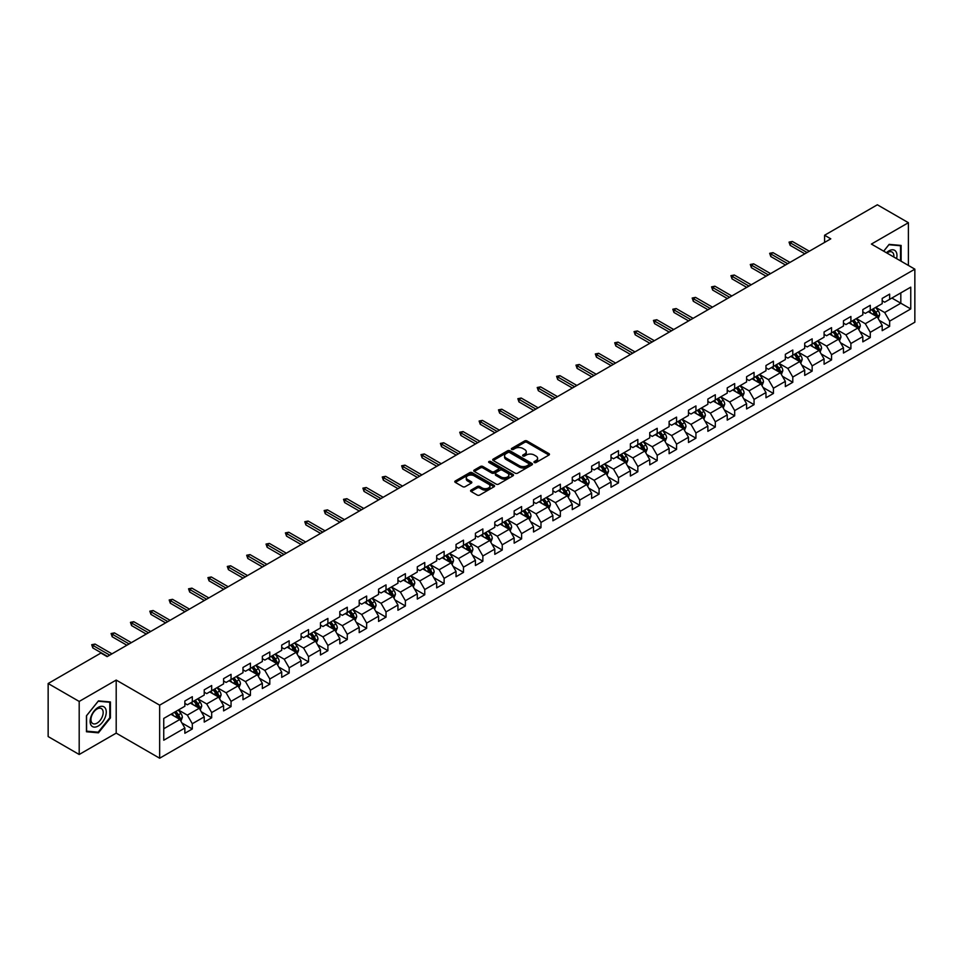 <?xml version="1.0" encoding="UTF-8"?>
<svg xmlns="http://www.w3.org/2000/svg" width="963" height="963" viewBox="0 0 963 963"><rect width="100%" height="100%" fill="white"/><g stroke="black" fill="none" stroke-linecap="round" stroke-linejoin="round"><path stroke-width="1.44" d="M534.309 462.529A1.204 0.698 0 0 0 536.018 462.529L548.958 455.042A1.721 0.999 0 0 0 549.464 454.343A1.721 0.999 0 0 0 548.958 453.633L527.026 440.97A1.721 0.999 0 0 0 524.582 440.97L511.642 448.445A1.204 0.698 0 0 0 513.339 449.432L515.024 448.469A5.513 3.19 0 0 1 522.825 448.469L524.642 449.528A5.513 3.19 0 0 1 526.267 451.779A5.513 3.19 0 0 1 524.642 454.03L522.969 454.993A1.204 0.698 0 0 0 524.679 455.981L526.352 455.005A5.513 3.19 0 0 1 534.152 455.005L535.982 456.065A5.513 3.19 0 0 1 537.595 458.316A5.513 3.19 0 0 1 535.982 460.567L534.309 461.542A1.204 0.698 0 0 0 534.309 462.529L534.309 461.542M471.076 490.095A1.721 0.999 0 0 0 470.582 490.793A1.721 0.999 0 0 0 471.076 491.491L477.239 495.054A1.721 0.999 0 0 0 479.67 495.054L494.055 486.748A1.721 0.999 0 0 0 494.561 486.038A1.721 0.999 0 0 0 494.055 485.34L472.123 472.677A1.721 0.999 0 0 0 469.679 472.677L455.294 480.982A1.721 0.999 0 0 0 454.789 481.681A1.721 0.999 0 0 0 455.294 482.379L462.734 486.676A1.721 0.999 0 0 0 465.165 486.676L471.328 483.125A1.721 0.999 0 0 0 471.834 482.415A1.721 0.999 0 0 0 471.328 481.717L467.633 479.586A4.61 2.66 0 0 1 466.285 477.708A4.61 2.66 0 0 1 469.137 475.241A4.61 2.66 0 0 1 474.157 475.818L488.602 484.16A4.61 2.66 0 0 1 489.95 486.038A4.61 2.66 0 0 1 487.109 488.506A4.61 2.66 0 0 1 482.078 487.928L479.67 486.532A1.721 0.999 0 0 0 477.239 486.532L471.076 490.095L471.076 491.491L477.239 487.964L477.239 486.532M116.198 680.071L79.195 701.437L48.15 683.513L48.15 736.563L79.195 754.486L116.198 733.132L159.653 758.218L159.653 705.169L116.198 680.071L116.198 733.132M908.398 265.427L908.398 222.706L871.395 244.072L914.85 269.159L159.653 705.169M908.398 222.706L877.353 204.782L824.581 235.249L824.581 242.423M48.15 683.513L100.922 653.046L107.134 656.634L830.792 238.836L824.581 235.249M515.145 473.17A1.721 0.999 0 0 0 517.576 473.17L531.961 464.864A1.721 0.999 0 0 0 532.467 464.154A1.721 0.999 0 0 0 531.961 463.456L510.017 450.792A1.721 0.999 0 0 0 507.585 450.792L493.2 459.098A1.721 0.999 0 0 0 492.695 459.796A1.721 0.999 0 0 0 493.2 460.495L515.145 473.17M489.481 462.782A1.204 0.698 0 0 1 490.709 462.95L490.709 461.518L513.014 474.398A1.721 0.999 0 0 1 513.508 475.096A1.721 0.999 0 0 1 513.014 475.806L498.629 484.112A1.721 0.999 0 0 1 496.186 484.112L474.253 471.437L480.405 467.91L480.405 466.477L474.253 470.04A1.721 0.999 0 0 0 473.748 470.738A1.721 0.999 0 0 0 474.253 471.437L474.253 470.04M480.405 467.91A1.721 0.999 0 0 1 482.848 467.91L482.848 466.477A1.721 0.999 0 0 0 480.405 466.477M482.848 466.477L491.744 471.617A1.721 0.999 0 0 0 494.175 471.617L498.256 469.258A1.721 0.999 0 0 0 498.762 468.56A1.721 0.999 0 0 0 498.256 467.849L488.999 462.505A1.204 0.698 0 0 1 490.709 461.518M159.653 758.218L914.85 322.208L914.85 269.159M181.947 722.984L192.311 728.967L192.311 723.731L204.228 716.857L204.228 722.081L211.679 717.784L211.679 712.548L223.597 705.674L223.597 710.899L231.048 706.601L231.048 701.365L242.977 694.492L242.977 699.716L250.416 695.418L250.416 690.182L262.345 683.309L262.345 688.533L269.796 684.236L269.796 678.999L281.714 672.114L281.714 677.35L289.165 673.053L289.165 667.816L301.082 660.931L301.082 666.167L308.533 661.87L308.533 656.634L320.45 649.748L320.45 654.984L327.901 650.687L327.901 645.451L339.819 638.565L339.819 643.802L347.27 639.504L347.27 634.268L359.199 627.382L359.199 632.619L366.638 628.321L366.638 623.085L378.567 616.2L378.567 621.436L386.019 617.139L386.019 611.902L397.936 605.017L397.936 610.253L405.387 605.956L405.387 600.719L417.304 593.834L417.304 599.07L424.755 594.773L424.755 589.537L436.672 582.651L436.672 587.887L444.124 583.59L444.124 578.354L456.041 571.468L456.041 576.705L463.492 572.395L463.492 567.171L475.421 560.285L475.421 565.522L482.86 561.212L482.86 555.988L494.789 549.103L494.789 554.339L502.241 550.029L502.241 544.805L514.158 537.92L514.158 543.156L521.609 538.847L521.609 533.622L533.526 526.737L533.526 531.973L540.977 527.664L540.977 522.44L552.894 515.554L552.894 520.79L560.346 516.481L560.346 511.257L572.263 504.371L572.263 509.608L579.714 505.298L579.714 500.062L591.643 493.188L591.643 498.413L599.082 494.115L599.082 488.879L611.011 482.006L611.011 487.23L618.463 482.932L618.463 477.696L630.38 470.823L630.38 476.047L637.831 471.75L637.831 466.513L649.748 459.64L649.748 464.864L657.199 460.567L657.199 455.33L669.116 448.457L669.116 453.681L676.568 449.384L676.568 444.148L688.485 437.274L688.485 442.499L695.936 438.201L695.936 432.965L707.865 426.079L707.865 431.316L715.304 427.018L715.304 421.782L727.234 414.897L727.234 420.133L734.685 415.835L734.685 410.599L746.602 403.714L746.602 408.95L754.053 404.653L754.053 399.416L765.97 392.531L765.97 397.767L773.421 393.47L773.421 388.233L785.339 381.348L785.339 386.584L792.79 382.287L792.79 377.051L804.707 370.165L804.707 375.401L812.158 371.104L812.158 365.868L824.087 358.982L824.087 364.219L831.538 359.921L831.538 354.685L843.456 347.799L843.456 353.036L850.907 348.738L850.907 343.502L862.824 336.617L862.824 341.853L870.275 337.556L870.275 332.319L882.192 325.434L882.192 330.67L889.643 326.361L889.643 321.136L910.757 308.942L910.757 287.155L900.814 292.884L900.814 303.213L910.757 308.942M192.311 728.967L184.86 733.264L184.86 728.04L163.746 740.222L163.746 718.434L184.86 706.24L184.86 701.004L192.311 696.706L192.311 701.943L204.228 695.057L204.228 689.821L211.679 685.524L211.679 690.76L223.597 683.874L223.597 678.638L231.048 674.341L231.048 679.577L242.977 672.692L242.977 667.455L250.416 663.158L250.416 668.394L262.345 661.509L262.345 656.272L269.796 651.975L269.796 657.211L281.714 650.326L281.714 645.09L289.165 640.792L289.165 646.029L301.082 639.143L301.082 633.907L308.533 629.609L308.533 634.846L320.45 627.96L320.45 622.724L327.901 618.427L327.901 623.663L339.819 616.777L339.819 611.541L347.27 607.244L347.27 612.48L359.199 605.595L359.199 600.358L366.638 596.061L366.638 601.285L378.567 594.412L378.567 589.175L386.019 584.878L386.019 590.102L397.936 583.229L397.936 577.993L405.387 573.695L405.387 578.919L417.304 572.046L417.304 566.81L424.755 562.512L424.755 567.737L436.672 560.863L436.672 555.627L444.124 551.33L444.124 556.554L456.041 549.68L456.041 544.444L463.492 540.147L463.492 545.371L475.421 538.498L475.421 533.261L482.86 528.952L482.86 534.188L494.789 527.303L494.789 522.078L502.241 517.769L502.241 523.005L514.158 516.12L514.158 510.896L521.609 506.586L521.609 511.822L533.526 504.937L533.526 499.713L540.977 495.403L540.977 500.64L552.894 493.754L552.894 488.53L560.346 484.22L560.346 489.457L572.263 482.571L572.263 477.347L579.714 473.038L579.714 478.274L591.643 471.389L591.643 466.164L599.082 461.855L599.082 467.091L611.011 460.206L611.011 454.969L618.463 450.672L618.463 455.908L630.38 449.023L630.38 443.787L637.831 439.489L637.831 444.725L649.748 437.84L649.748 432.604L657.199 428.306L657.199 433.543L669.116 426.657L669.116 421.421L676.568 417.123L676.568 422.36L688.485 415.474L688.485 410.238L695.936 405.941L695.936 411.177L707.865 404.291L707.865 399.055L715.304 394.758L715.304 399.994L727.234 393.109L727.234 387.872L734.685 383.575L734.685 388.811L746.602 381.926L746.602 376.689L754.053 372.392L754.053 377.628L765.97 370.743L765.97 365.507L773.421 361.209L773.421 366.446L785.339 359.56L785.339 354.324L792.79 350.026L792.79 355.251L804.707 348.377L804.707 343.141L812.158 338.844L812.158 344.068L824.087 337.194L824.087 331.958L831.538 327.661L831.538 332.885L843.456 326.012L843.456 320.775L850.907 316.478L850.907 321.702L862.824 314.829L862.824 309.592L870.275 305.295L870.275 310.519L882.192 303.646L882.192 298.41L889.643 294.112L889.643 299.337L910.757 287.155M190.325 703.086L199.269 708.25L187.34 715.136L178.408 709.972M184.86 703.375L187.34 704.808L192.311 701.943M187.34 715.136L192.311 723.731M199.269 708.25L204.228 716.857M209.693 691.903L218.637 697.068L206.708 703.953L197.776 698.789M204.228 692.192L206.708 693.625L211.679 690.76M206.708 703.953L211.679 712.548M218.637 697.068L223.597 705.674M229.062 680.721L238.005 685.885L226.088 692.77L217.144 687.606M223.597 681.01L226.088 682.442L231.048 679.577M226.088 692.77L231.048 701.365M238.005 685.885L242.977 694.492M248.43 669.538L257.374 674.702L245.457 681.587L236.513 676.423M242.977 669.827L245.457 671.259L250.416 668.394M245.457 681.587L250.416 690.182M257.374 674.702L262.345 683.309M267.81 658.355L276.742 663.519L264.825 670.404L255.881 665.24M262.345 658.644L264.825 660.076L269.796 657.211M264.825 670.404L269.796 678.999M276.742 663.519L281.714 672.114M287.179 647.172L296.11 652.336L284.193 659.21L275.249 654.058M281.714 647.461L284.193 648.893L289.165 646.029M284.193 659.21L289.165 667.816M296.11 652.336L301.082 660.931M306.547 635.989L315.491 641.153L303.562 648.027L294.63 642.875M301.082 636.278L303.562 637.711L308.533 634.846M303.562 648.027L308.533 656.634M315.491 641.153L320.45 649.748M325.915 624.806L334.859 629.971L322.942 636.844L313.998 631.692M320.45 625.095L322.942 626.528L327.901 623.663M322.942 636.844L327.901 645.451M334.859 629.971L339.819 638.565M345.284 613.624L354.228 618.788L342.31 625.661L333.367 620.509M339.819 613.913L342.31 615.345L347.27 612.48M342.31 625.661L347.27 634.268M354.228 618.788L359.199 627.382M364.652 602.441L373.596 607.605L361.679 614.478L352.735 609.326M359.199 602.73L361.679 604.162L366.638 601.285M361.679 614.478L366.638 623.085M373.596 607.605L378.567 616.2M384.032 591.258L392.964 596.422L381.047 603.295L372.103 598.131M378.567 591.547L381.047 592.979L386.019 590.102M381.047 603.295L386.019 611.902M392.964 596.422L397.936 605.017M403.401 580.075L412.333 585.227L400.415 592.113L391.472 586.949M397.936 580.364L400.415 581.796L405.387 578.919M400.415 592.113L405.387 600.719M412.333 585.227L417.304 593.834M422.769 568.892L431.713 574.044L419.784 580.93L410.852 575.766M417.304 569.169L419.784 570.614L424.755 567.737M419.784 580.93L424.755 589.537M431.713 574.044L436.672 582.651M442.137 557.709L451.081 562.861L439.164 569.747L430.22 564.583M436.672 557.986L439.164 559.431L444.124 556.554M439.164 569.747L444.124 578.354M451.081 562.861L456.041 571.468M461.506 546.527L470.45 551.679L458.532 558.564L449.589 553.4M456.041 546.803L458.532 548.236L463.492 545.371M458.532 558.564L463.492 567.171M470.45 551.679L475.421 560.285M480.874 535.344L489.818 540.496L477.901 547.381L468.957 542.217M475.421 535.621L477.901 537.053L482.86 534.188M477.901 547.381L482.86 555.988M489.818 540.496L494.789 549.103M500.254 524.149L509.186 529.313L497.269 536.198L488.325 531.034M494.789 524.438L497.269 525.87L502.241 523.005M497.269 536.198L502.241 544.805M509.186 529.313L514.158 537.92M519.623 512.966L528.555 518.13L516.637 525.016L507.694 519.851M514.158 513.255L516.637 514.687L521.609 511.822M516.637 525.016L521.609 533.622M528.555 518.13L533.526 526.737M538.991 501.783L547.935 506.947L536.006 513.833L527.074 508.669M533.526 502.072L536.006 503.505L540.977 500.64M536.006 513.833L540.977 522.44M547.935 506.947L552.894 515.554M558.359 490.6L567.303 495.764L555.386 502.65L546.442 497.486M552.894 490.889L555.386 492.322L560.346 489.457M555.386 502.65L560.346 511.257M567.303 495.764L572.263 504.371M577.728 479.418L586.672 484.582L574.755 491.467L565.811 486.303M572.263 479.706L574.755 481.139L579.714 478.274M574.755 491.467L579.714 500.062M586.672 484.582L591.643 493.188M597.096 468.235L606.04 473.399L594.123 480.284L585.179 475.12M591.643 468.524L594.123 469.956L599.082 467.091M594.123 480.284L599.082 488.879M606.04 473.399L611.011 482.006M616.476 457.052L625.408 462.216L613.491 469.101L604.547 463.937M611.011 457.341L613.491 458.773L618.463 455.908M613.491 469.101L618.463 477.696M625.408 462.216L630.38 470.823M635.845 445.869L644.777 451.033L632.86 457.919L623.928 452.754M630.38 446.158L632.86 447.59L637.831 444.725M632.86 457.919L637.831 466.513M644.777 451.033L649.748 459.64M655.213 434.686L664.157 439.85L652.228 446.736L643.296 441.572M649.748 434.975L652.228 436.408L657.199 433.543M652.228 446.736L657.199 455.33M664.157 439.85L669.116 448.457M674.582 423.503L683.525 428.667L671.608 435.553L662.664 430.389M669.116 423.792L671.608 425.225L676.568 422.36M671.608 435.553L676.568 444.148M683.525 428.667L688.485 437.274M693.95 412.32L702.894 417.485L690.977 424.37L682.033 419.206M688.485 412.609L690.977 414.042L695.936 411.177M690.977 424.37L695.936 432.965M702.894 417.485L707.865 426.079M713.318 401.138L722.262 406.302L710.345 413.175L701.401 408.023M707.865 401.427L710.345 402.859L715.304 399.994M710.345 413.175L715.304 421.782M722.262 406.302L727.234 414.897M732.699 389.955L741.63 395.119L729.713 401.992L720.769 396.84M727.234 390.244L729.713 391.676L734.685 388.811M729.713 401.992L734.685 410.599M741.63 395.119L746.602 403.714M752.067 378.772L760.999 383.936L749.082 390.809L740.15 385.657M746.602 379.061L749.082 380.493L754.053 377.628M749.082 390.809L754.053 399.416M760.999 383.936L765.97 392.531M771.435 367.589L780.379 372.753L768.45 379.627L759.518 374.475M765.97 367.878L768.45 369.311L773.421 366.446M768.45 379.627L773.421 388.233M780.379 372.753L785.339 381.348M790.804 356.406L799.747 361.57L787.83 368.444L778.886 363.292M785.339 356.695L787.83 358.128L792.79 355.251M787.83 368.444L792.79 377.051M799.747 361.57L804.707 370.165M810.172 345.223L819.116 350.388L807.199 357.261L798.255 352.097M804.707 345.512L807.199 346.945L812.158 344.068M807.199 357.261L812.158 365.868M819.116 350.388L824.087 358.982M829.54 334.041L838.484 339.205L826.567 346.078L817.623 340.914M824.087 334.33L826.567 335.762L831.538 332.885M826.567 346.078L831.538 354.685M838.484 339.205L843.456 347.799M848.921 322.858L857.852 328.01L845.935 334.895L836.991 329.731M843.456 323.135L845.935 324.579L850.907 321.702M845.935 334.895L850.907 343.502M857.852 328.01L862.824 336.617M868.289 311.675L877.221 316.827L865.304 323.712L856.372 318.548M862.824 311.952L865.304 313.396L870.275 310.519M865.304 323.712L870.275 332.319M877.221 316.827L882.192 325.434M891.882 298.048L900.814 303.213L884.672 312.53L875.74 307.366M882.192 300.769L884.672 302.201L889.643 299.337M884.672 312.53L889.643 321.136M79.195 701.437L79.195 754.486M163.746 728.75L179.888 719.433L170.957 714.269M179.888 719.433L184.86 728.04M879.279 320.378L889.643 326.361M859.911 331.561L870.275 337.556M840.53 342.744L850.907 348.738M821.162 353.927L831.538 359.921M801.794 365.109L812.158 371.104M782.425 376.292L792.79 382.287M763.057 387.475L773.421 393.47M743.689 398.67L754.053 404.653M724.308 409.853L734.685 415.835M704.94 421.036L715.304 427.018M685.572 432.218L695.936 438.201M666.203 443.401L676.568 449.384M646.835 454.584L657.199 460.567M627.467 465.767L637.831 471.75M608.086 476.95L618.463 482.932M588.718 488.133L599.082 494.115M569.35 499.316L579.714 505.298M549.981 510.498L560.346 516.481M530.613 521.681L540.977 527.664M511.233 532.864L521.609 538.847M491.864 544.047L502.241 550.029M472.496 555.23L482.86 561.212M453.128 566.413L463.492 572.395M433.759 577.595L444.124 583.59M414.391 588.778L424.755 594.773M395.011 599.961L405.387 605.956M375.642 611.144L386.019 617.139M356.274 622.327L366.638 628.321M336.906 633.51L347.27 639.504M317.537 644.704L327.901 650.687M298.169 655.887L308.533 661.87M278.788 667.07L289.165 673.053M259.42 678.253L269.796 684.236M240.052 689.436L250.416 695.418M220.683 700.619L231.048 706.601M201.315 711.801L211.679 717.784M901.127 261.238L901.127 245.433L889.15 244.361L883.685 251.162M86.453 731.76L98.443 732.831L110.42 717.929L110.42 701.943L98.443 700.871L86.453 715.786L86.453 731.76M109.794 717.567L110.42 717.929M97.167 732.097L98.443 732.831M534.79 462.697L535.982 461.999A5.513 3.19 0 0 0 537.595 459.748L537.595 458.316M526.267 451.779L526.267 453.212A5.513 3.19 0 0 1 524.642 455.463L523.451 456.149M548.934 455.066L527.026 442.402A1.721 0.999 0 0 0 524.582 442.402L512.123 449.601M531.961 463.456L531.961 464.864L510.017 452.225A1.721 0.999 0 0 0 507.585 452.225L493.225 460.519M528.916 464.648A1.204 0.698 0 0 0 528.916 463.672L509.656 452.55A1.204 0.698 0 0 0 507.946 452.55L506.177 453.573A5.513 3.19 0 0 0 504.564 455.824A5.513 3.19 0 0 0 506.177 458.075L519.346 465.671A5.513 3.19 0 0 0 527.146 465.671L528.916 464.648L528.916 466.08A1.204 0.698 0 0 0 529.265 465.598L529.265 464.154M504.564 455.824L504.564 457.256A5.513 3.19 0 0 0 506.177 459.507L506.177 458.075M528.916 466.08L527.146 467.103A5.513 3.19 0 0 1 519.346 467.103L506.177 459.507M482.848 467.91L491.744 473.05A1.721 0.999 0 0 0 494.175 473.05L498.256 470.69A1.721 0.999 0 0 0 498.762 469.992L498.762 468.56M490.709 462.95L512.99 475.818M500.977 476.95A4.61 2.66 0 0 0 505.996 477.528A4.61 2.66 0 0 0 508.849 475.06A4.61 2.66 0 0 0 507.489 473.182L502.409 470.245A1.721 0.999 0 0 0 499.966 470.245L495.885 472.604A1.721 0.999 0 0 0 495.379 473.302A1.721 0.999 0 0 0 495.885 474.013L500.977 476.95L500.977 478.382A4.61 2.66 0 0 0 505.996 478.96A4.61 2.66 0 0 0 508.849 476.504L508.849 475.06M495.379 473.302L495.379 474.735A1.721 0.999 0 0 0 495.885 475.445L495.885 474.013M500.977 478.382L495.885 475.445M489.95 486.038L489.95 487.483A4.61 2.66 0 0 1 487.109 489.938A4.61 2.66 0 0 1 482.078 489.36L479.67 487.964A1.721 0.999 0 0 0 477.239 487.964M466.285 477.708L466.285 479.141A4.61 2.66 0 0 0 467.633 481.019L467.633 479.586M471.328 481.717L471.328 483.125L467.633 481.019M494.031 486.76L472.123 474.109A1.721 0.999 0 0 0 469.679 474.109L455.318 482.403L455.294 480.982M878.208 318.536L879.688 314.805A4.659 2.684 -120 0 0 878.196 310.844L875.632 307.426M871.166 313.336L869.433 311.013M871.792 309.653L874.356 313.071A4.659 2.684 60 0 1 875.68 315.864L877.173 315.009A4.659 2.684 -120 0 0 875.836 312.205L873.272 308.786M872.117 309.46L874.958 313.252A2.371 1.372 60 0 1 875.391 313.974L877.173 315.009M807.066 252.523L790.154 242.76L790.154 245.348L789.046 242.122L790.154 242.76L792.393 241.472L809.305 251.235M790.154 245.348L804.839 253.823M789.046 242.122L792.393 241.472M899.743 245.312L900.513 245.758L900.513 260.877M883.709 251.174L888.897 244.722L900.513 245.758M896.577 258.614A11.412 6.585 120 0 0 894.603 250.308A11.412 6.585 120 0 0 886.429 252.751M893.82 257.013A8.643 4.984 120 0 0 892.087 252.065A8.643 4.984 120 0 0 886.935 253.04M98.19 726.03A11.412 6.585 120 0 0 106.267 712.054A11.412 6.585 120 0 0 98.19 707.396A11.412 6.585 120 0 0 90.125 721.371A11.412 6.585 120 0 0 98.19 726.03M97.058 723.117A8.643 4.984 120 0 0 102.704 715.497A8.643 4.984 120 0 0 101.38 708.575A8.643 4.984 120 0 0 97.058 708.997A8.643 4.984 120 0 0 91.413 716.616A8.643 4.984 120 0 0 92.737 723.538A8.643 4.984 120 0 0 97.058 723.117M86.586 715.678L98.19 701.233L109.794 702.268L109.794 717.748L98.19 732.193L86.586 731.158L86.562 715.653M109.036 701.822L109.794 702.268M858.84 329.719L860.32 325.988A4.659 2.684 -120 0 0 858.827 322.027L856.263 318.609M851.798 324.519L850.064 322.196M852.411 320.835L854.975 324.254A4.659 2.684 60 0 1 856.312 327.047L857.804 326.192A4.659 2.684 -120 0 0 856.468 323.387L853.904 319.969M852.737 320.643L855.589 324.435A2.371 1.372 60 0 1 856.011 325.157L857.804 326.192M839.471 340.902L840.94 337.182A4.659 2.684 -120 0 0 839.459 333.21L836.895 329.791M832.429 335.702L830.684 333.379M833.043 332.018L835.607 335.437A4.659 2.684 60 0 1 836.943 338.23L838.436 337.375A4.659 2.684 -120 0 0 837.1 334.582L834.536 331.152M833.368 331.826L836.209 335.63A2.371 1.372 60 0 1 836.642 336.34L838.436 337.375M787.698 263.706L770.785 253.943L770.785 256.531L769.666 253.305L770.785 253.943L773.024 252.655L789.937 262.418M770.785 256.531L785.471 265.006M769.666 253.305L773.024 252.655M768.33 274.888L751.417 265.126L751.417 267.714L750.297 264.488L751.417 265.126L753.656 263.838L770.569 273.6M751.417 267.714L766.091 276.188M750.297 264.488L753.656 263.838M820.091 352.085L821.571 348.365A4.659 2.684 -120 0 0 820.091 344.393L817.527 340.974M813.061 346.885L811.315 344.561M813.675 343.201L816.239 346.62A4.659 2.684 60 0 1 817.575 349.425L819.056 348.558A4.659 2.684 -120 0 0 817.731 345.765L815.167 342.334M814 343.009L816.841 346.812A2.371 1.372 60 0 1 817.274 347.523L819.056 348.558M800.722 363.268L802.203 359.548A4.659 2.684 -120 0 0 800.722 355.576L798.158 352.157M793.693 358.067L791.947 355.744M794.306 354.384L796.87 357.803A4.659 2.684 60 0 1 798.207 360.607L799.687 359.741A4.659 2.684 -120 0 0 798.363 356.948L795.799 353.517M794.631 354.191L797.472 357.995A2.371 1.372 60 0 1 797.906 358.705L799.687 359.741M781.354 374.451L782.835 370.731A4.659 2.684 -120 0 0 781.342 366.759L778.79 363.34M774.312 369.25L772.579 366.927M774.938 365.567L777.502 368.985A4.659 2.684 60 0 1 778.826 371.79L780.319 370.924A4.659 2.684 -120 0 0 778.983 368.131L776.431 364.7M775.263 365.374L778.104 369.178A2.371 1.372 60 0 1 778.537 369.888L780.319 370.924M748.961 286.083L732.049 276.309L732.049 278.897L730.929 275.671L732.049 276.309L734.288 275.021L751.2 284.783M732.049 278.897L746.722 287.371M730.929 275.671L734.288 275.021M729.593 297.266L712.68 287.492L712.68 290.08L711.561 286.854L712.68 287.492L714.907 286.204L731.82 295.966M712.68 290.08L727.354 298.554M711.561 286.854L714.907 286.204M710.225 308.449L693.312 298.674L693.312 301.263L692.192 298.036L693.312 298.674L695.539 297.386L712.451 307.149M693.312 301.263L707.986 309.737M692.192 298.036L695.539 297.386M690.844 319.632L673.931 309.869L673.931 312.445L672.824 309.219L673.931 309.869L676.17 308.569L693.083 318.332M673.931 312.445L688.617 320.92M672.824 309.219L676.17 308.569M671.476 330.815L654.563 321.052L654.563 323.628L653.444 320.402L654.563 321.052L656.802 319.752L673.715 329.515M654.563 323.628L669.249 332.103M653.444 320.402L656.802 319.752M652.107 341.997L635.195 332.235L635.195 334.811L634.075 331.585L635.195 332.235L637.434 330.935L654.346 340.709M635.195 334.811L649.869 343.285M634.075 331.585L637.434 330.935M632.739 353.18L615.826 343.418L615.826 345.994L614.707 342.768L615.826 343.418L618.065 342.118L634.978 351.892M615.826 345.994L630.5 354.468M614.707 342.768L618.065 342.118M613.371 364.363L596.458 354.601L596.458 357.177L595.339 353.951L596.458 354.601L598.685 353.313L615.598 363.075M596.458 357.177L611.132 365.651M595.339 353.951L598.685 353.313M594.002 375.546L577.09 365.784L577.09 368.36L575.97 365.133L577.09 365.784L579.317 364.496L596.229 374.258M577.09 368.36L591.764 376.834M575.97 365.133L579.317 364.496M574.622 386.729L557.709 376.966L557.709 379.542L556.602 376.316L557.709 376.966L559.948 375.678L576.861 385.441M557.709 379.542L572.395 388.017M556.602 376.316L559.948 375.678M555.254 397.912L538.341 388.149L538.341 390.725L537.222 387.499L538.341 388.149L540.58 386.861L557.493 396.624M538.341 390.725L553.027 399.2M537.222 387.499L540.58 386.861M535.885 409.094L518.973 399.332L518.973 401.908L517.853 398.682L518.973 399.332L521.212 398.044L538.124 407.806M518.973 401.908L533.646 410.382M517.853 398.682L521.212 398.044M516.517 420.277L499.604 410.515L499.604 413.091L498.485 409.865L499.604 410.515L501.843 409.227L518.756 418.989M499.604 413.091L514.278 421.565M498.485 409.865L501.843 409.227M497.149 431.46L480.236 421.698L480.236 424.274L479.117 421.048L480.236 421.698L482.463 420.41L499.376 430.172M480.236 424.274L494.91 432.748M479.117 421.048L482.463 420.41M477.78 442.643L460.868 432.881L460.868 435.457L459.748 432.231L460.868 432.881L463.095 431.593L480.007 441.355M460.868 435.457L475.541 443.931M459.748 432.231L463.095 431.593M458.4 453.826L441.487 444.063L441.487 446.639L440.38 443.413L441.487 444.063L443.726 442.775L460.639 452.538M441.487 446.639L456.173 455.114M440.38 443.413L443.726 442.775M439.032 465.009L422.119 455.246L422.119 457.834L421 454.608L422.119 455.246L424.358 453.958L441.271 463.721M422.119 457.834L436.805 466.297M421 454.608L424.358 453.958M419.663 476.191L402.751 466.429L402.751 469.017L401.631 465.791L402.751 466.429L404.99 465.141L421.902 474.903M402.751 469.017L417.424 477.479M401.631 465.791L404.99 465.141M400.295 487.374L383.382 477.612L383.382 480.2L382.263 476.974L383.382 477.612L385.621 476.324L402.534 486.086M383.382 480.2L398.056 488.674M382.263 476.974L385.621 476.324M761.986 385.633L763.466 381.914A4.659 2.684 -120 0 0 761.974 377.953L759.41 374.523M754.944 380.433L753.21 378.11M755.57 376.75L758.134 380.168A4.659 2.684 60 0 1 759.458 382.973L760.951 382.106A4.659 2.684 -120 0 0 759.614 379.314L757.05 375.883M755.895 376.557L758.736 380.361A2.371 1.372 60 0 1 759.169 381.083L760.951 382.106M742.617 396.816L744.098 393.097A4.659 2.684 -120 0 0 742.605 389.136L740.041 385.706M735.576 391.616L733.83 389.293M736.189 387.933L738.753 391.351A4.659 2.684 60 0 1 740.09 394.156L741.582 393.289A4.659 2.684 -120 0 0 740.246 390.497L737.682 387.078M736.514 387.74L739.367 391.544A2.371 1.372 60 0 1 739.789 392.266L741.582 393.289M723.249 407.999L724.718 404.279A4.659 2.684 -120 0 0 723.237 400.319L720.673 396.888M716.207 402.799L714.462 400.476M716.821 399.115L719.385 402.534A4.659 2.684 60 0 1 720.721 405.339L722.214 404.472A4.659 2.684 -120 0 0 720.878 401.679L718.314 398.261M717.146 398.923L719.987 402.727A2.371 1.372 60 0 1 720.42 403.449L722.214 404.472M703.869 419.182L705.349 415.462A4.659 2.684 -120 0 0 703.869 411.502L701.305 408.071M696.839 413.982L695.093 411.658M697.453 410.298L700.017 413.717A4.659 2.684 60 0 1 701.353 416.522L702.834 415.655A4.659 2.684 -120 0 0 701.509 412.862L698.945 409.444M697.778 410.118L700.619 413.909A2.371 1.372 60 0 1 701.052 414.632L702.834 415.655M684.5 430.365L685.981 426.645A4.659 2.684 -120 0 0 684.5 422.685L681.936 419.266M677.471 425.165L675.725 422.841M678.084 421.481L680.648 424.9A4.659 2.684 60 0 1 681.985 427.704L683.465 426.838A4.659 2.684 -120 0 0 682.141 424.045L679.577 420.626M678.409 421.3L681.25 425.092A2.371 1.372 60 0 1 681.684 425.815L683.465 426.838M665.132 441.548L666.613 437.828A4.659 2.684 -120 0 0 665.12 433.868L662.568 430.449M658.09 436.347L656.357 434.024M658.716 432.664L661.28 436.083A4.659 2.684 60 0 1 662.604 438.887L664.097 438.021A4.659 2.684 -120 0 0 662.761 435.228L660.209 431.809M659.041 432.483L661.882 436.275A2.371 1.372 60 0 1 662.315 436.997L664.097 438.021M645.764 452.73L647.244 449.011A4.659 2.684 -120 0 0 645.752 445.05L643.188 441.632M638.722 447.53L636.988 445.207M639.348 443.847L641.912 447.265A4.659 2.684 60 0 1 643.236 450.07L644.729 449.203A4.659 2.684 -120 0 0 643.392 446.411L640.828 442.992M639.673 443.666L642.514 447.458A2.371 1.372 60 0 1 642.947 448.18L644.729 449.203M626.395 463.913L627.864 460.194A4.659 2.684 -120 0 0 626.383 456.233L623.819 452.815M619.353 458.713L617.608 456.39M619.967 455.03L622.531 458.448A4.659 2.684 60 0 1 623.868 461.253L625.36 460.398A4.659 2.684 -120 0 0 624.024 457.594L621.46 454.175M620.292 454.849L623.145 458.641A2.371 1.372 60 0 1 623.567 459.363L625.36 460.398M607.027 475.096L608.496 471.376A4.659 2.684 -120 0 0 607.015 467.416L604.451 463.997M599.985 469.908L598.24 467.573M600.599 466.212L603.163 469.643A4.659 2.684 60 0 1 604.499 472.436L605.992 471.581A4.659 2.684 -120 0 0 604.656 468.776L602.092 465.358M600.924 466.032L603.765 469.824A2.371 1.372 60 0 1 604.198 470.546L605.992 471.581M587.647 486.279L589.127 482.559A4.659 2.684 -120 0 0 587.647 478.599L585.083 475.18M580.617 481.091L578.871 478.767M581.231 477.395L583.795 480.826A4.659 2.684 60 0 1 585.131 483.619L586.611 482.764A4.659 2.684 -120 0 0 585.287 479.959L582.723 476.541M581.556 477.215L584.397 481.006A2.371 1.372 60 0 1 584.83 481.729L586.611 482.764M568.278 497.462L569.759 493.742A4.659 2.684 -120 0 0 568.278 489.782L565.714 486.363M561.248 492.274L559.503 489.95M561.862 488.578L564.426 492.009A4.659 2.684 60 0 1 565.763 494.801L567.243 493.947A4.659 2.684 -120 0 0 565.919 491.142L563.355 487.723M562.187 488.397L565.028 492.189A2.371 1.372 60 0 1 565.462 492.912L567.243 493.947M548.91 508.645L550.391 504.925A4.659 2.684 -120 0 0 548.898 500.965L546.346 497.546M541.868 503.456L540.135 501.133M542.494 499.761L545.058 503.192A4.659 2.684 60 0 1 546.382 505.984L547.875 505.13A4.659 2.684 -120 0 0 546.539 502.325L543.987 498.906M542.819 499.58L545.66 503.372A2.371 1.372 60 0 1 546.093 504.094L547.875 505.13M529.542 519.827L531.022 516.108A4.659 2.684 -120 0 0 529.53 512.147L526.966 508.729M522.5 514.639L520.766 512.316M523.126 510.944L525.69 514.374A4.659 2.684 60 0 1 527.014 517.167L528.506 516.312A4.659 2.684 -120 0 0 527.17 513.508L524.606 510.089M523.451 510.763L526.292 514.555A2.371 1.372 60 0 1 526.725 515.277L528.506 516.312M510.173 531.01L511.642 527.291A4.659 2.684 -120 0 0 510.161 523.33L507.597 519.912M503.131 525.822L501.386 523.499M503.745 522.139L506.309 525.557A4.659 2.684 60 0 1 507.645 528.35L509.138 527.495A4.659 2.684 -120 0 0 507.802 524.691L505.238 521.272M504.07 521.946L506.923 525.738A2.371 1.372 60 0 1 507.345 526.46L509.138 527.495M490.805 542.193L492.274 538.473A4.659 2.684 -120 0 0 490.793 534.513L488.229 531.095M483.763 537.005L482.018 534.682M484.377 533.321L486.941 536.74A4.659 2.684 60 0 1 488.277 539.533L489.77 538.678A4.659 2.684 -120 0 0 488.434 535.873L485.87 532.455M484.702 533.129L487.543 536.921A2.371 1.372 60 0 1 487.976 537.643L489.77 538.678M471.425 553.388L472.905 549.656A4.659 2.684 -120 0 0 471.425 545.696L468.861 542.277M464.395 548.188L462.649 545.865M465.009 544.504L467.573 547.923A4.659 2.684 60 0 1 468.909 550.716L470.389 549.861A4.659 2.684 -120 0 0 469.065 547.056L466.501 543.638M465.334 544.312L468.174 548.103A2.371 1.372 60 0 1 468.608 548.826L470.389 549.861M452.056 564.571L453.537 560.839A4.659 2.684 -120 0 0 452.056 556.879L449.492 553.46M445.026 559.371L443.281 557.047M445.64 555.687L448.204 559.106A4.659 2.684 60 0 1 449.528 561.898L451.021 561.044A4.659 2.684 -120 0 0 449.697 558.239L447.133 554.82M445.965 555.495L448.806 559.286A2.371 1.372 60 0 1 449.24 560.009L451.021 561.044M432.688 575.754L434.169 572.022A4.659 2.684 -120 0 0 432.676 568.062L430.124 564.643M425.646 570.553L423.913 568.23M426.272 566.87L428.836 570.289A4.659 2.684 60 0 1 430.16 573.081L431.653 572.227A4.659 2.684 -120 0 0 430.317 569.422L427.765 566.003M426.597 566.677L429.438 570.469A2.371 1.372 60 0 1 429.871 571.191L431.653 572.227M413.32 586.936L414.8 583.217A4.659 2.684 -120 0 0 413.308 579.245L410.744 575.826M406.278 581.736L404.544 579.413M406.904 578.053L409.468 581.471A4.659 2.684 60 0 1 410.792 584.264L412.284 583.409A4.659 2.684 -120 0 0 410.948 580.617L408.384 577.186M407.229 577.86L410.069 581.664A2.371 1.372 60 0 1 410.503 582.374L412.284 583.409M393.951 598.119L395.42 594.4A4.659 2.684 -120 0 0 393.939 590.427L391.375 587.009M386.909 592.919L385.164 590.596M387.523 589.236L390.087 592.654A4.659 2.684 60 0 1 391.423 595.459L392.916 594.592A4.659 2.684 -120 0 0 391.58 591.8L389.016 588.369M387.848 589.043L390.701 592.847A2.371 1.372 60 0 1 391.122 593.557L392.916 594.592M380.927 498.557L364.014 488.795L364.014 491.383L362.895 488.157L364.014 488.795L366.241 487.507L383.154 497.269M364.014 491.383L378.688 499.857M362.895 488.157L366.241 487.507M361.558 509.74L344.646 499.978L344.646 502.566L343.526 499.34L344.646 499.978L346.873 498.69L363.785 508.452M344.646 502.566L359.319 511.04M343.526 499.34L346.873 498.69M342.178 520.923L325.265 511.16L325.265 513.748L324.158 510.522L325.265 511.16L327.504 509.872L344.417 519.635M325.265 513.748L339.951 522.223M324.158 510.522L327.504 509.872M322.81 532.118L305.897 522.343L305.897 524.931L304.777 521.705L305.897 522.343L308.136 521.055L325.049 530.818M305.897 524.931L320.583 533.406M304.777 521.705L308.136 521.055M374.583 609.302L376.051 605.583A4.659 2.684 -120 0 0 374.571 601.61L372.007 598.192M367.541 604.102L365.796 601.779M368.155 600.418L370.719 603.837A4.659 2.684 60 0 1 372.055 606.642L373.548 605.775A4.659 2.684 -120 0 0 372.212 602.982L369.648 599.552M368.48 600.226L371.321 604.03A2.371 1.372 60 0 1 371.754 604.74L373.548 605.775M355.203 620.485L356.683 616.765A4.659 2.684 -120 0 0 355.203 612.793L352.639 609.374M348.173 615.285L346.427 612.962M348.787 611.601L351.351 615.02A4.659 2.684 60 0 1 352.687 617.825L354.167 616.958A4.659 2.684 -120 0 0 352.843 614.165L350.279 610.735M349.112 611.409L351.952 615.213A2.371 1.372 60 0 1 352.386 615.923L354.167 616.958M335.834 631.668L337.315 627.948A4.659 2.684 -120 0 0 335.834 623.988L333.27 620.557M328.804 626.468L327.059 624.144M329.418 622.784L331.982 626.203A4.659 2.684 60 0 1 333.306 629.008L334.799 628.141A4.659 2.684 -120 0 0 333.475 625.348L330.911 621.917M329.743 622.592L332.584 626.395A2.371 1.372 60 0 1 333.017 627.118L334.799 628.141M316.466 642.851L317.946 639.131A4.659 2.684 -120 0 0 316.454 635.171L313.902 631.74M309.424 637.65L307.691 635.327M310.05 633.967L312.614 637.386A4.659 2.684 60 0 1 313.938 640.19L315.431 639.324A4.659 2.684 -120 0 0 314.094 636.531L311.543 633.112M310.375 633.774L313.216 637.578A2.371 1.372 60 0 1 313.649 638.3L315.431 639.324M297.098 654.033L298.578 650.314A4.659 2.684 -120 0 0 297.086 646.354L294.522 642.923M290.056 648.833L288.322 646.51M290.682 645.15L293.233 648.568A4.659 2.684 60 0 1 294.57 651.373L296.062 650.507A4.659 2.684 -120 0 0 294.726 647.714L292.162 644.295M291.007 644.957L293.847 648.761A2.371 1.372 60 0 1 294.269 649.483L296.062 650.507M277.729 665.216L279.198 661.497A4.659 2.684 -120 0 0 277.717 657.536L275.153 654.106M270.687 660.016L268.942 657.693M271.301 656.333L273.865 659.751A4.659 2.684 60 0 1 275.201 662.556L276.694 661.689A4.659 2.684 -120 0 0 275.358 658.897L272.794 655.478M271.626 656.152L274.479 659.944A2.371 1.372 60 0 1 274.9 660.666L276.694 661.689M258.361 676.399L259.829 672.68A4.659 2.684 -120 0 0 258.349 668.719L255.785 665.301M251.319 671.199L249.573 668.876M251.933 667.515L254.497 670.934A4.659 2.684 60 0 1 255.833 673.739L257.326 672.872A4.659 2.684 -120 0 0 255.989 670.079L253.425 666.661M252.258 667.335L255.099 671.127A2.371 1.372 60 0 1 255.532 671.849L257.326 672.872M238.98 687.582L240.461 683.862A4.659 2.684 -120 0 0 238.98 679.902L236.417 676.483M231.951 682.382L230.205 680.059M232.565 678.698L235.128 682.117A4.659 2.684 60 0 1 236.465 684.922L237.945 684.055A4.659 2.684 -120 0 0 236.621 681.262L234.057 677.844M232.89 678.518L235.73 682.31A2.371 1.372 60 0 1 236.164 683.032L237.945 684.055M303.441 543.301L286.529 533.526L286.529 536.114L285.409 532.888L286.529 533.526L288.768 532.238L305.68 542M286.529 536.114L301.202 544.589M285.409 532.888L288.768 532.238M284.073 554.483L267.16 544.709L267.16 547.297L266.041 544.071L267.16 544.709L269.399 543.421L286.312 553.183M267.16 547.297L281.834 555.771M266.041 544.071L269.399 543.421M264.705 565.666L247.792 555.904L247.792 558.48L246.672 555.254L247.792 555.904L250.019 554.604L266.932 564.366M247.792 558.48L262.466 566.954M246.672 555.254L250.019 554.604M245.336 576.849L228.424 567.087L228.424 569.663L227.304 566.437L228.424 567.087L230.651 565.787L247.563 575.549M228.424 569.663L243.097 578.137M227.304 566.437L230.651 565.787M225.956 588.032L209.043 578.269L209.043 580.845L207.936 577.619L209.043 578.269L211.282 576.969L228.195 586.744M209.043 580.845L223.729 589.32M207.936 577.619L211.282 576.969M206.588 599.215L189.675 589.452L189.675 592.028L188.555 588.802L189.675 589.452L191.914 588.152L208.827 597.927M189.675 592.028L204.349 600.503M188.555 588.802L191.914 588.152M187.219 610.398L170.307 600.635L170.307 603.211L169.187 599.985L170.307 600.635L172.546 599.335L189.458 609.11M170.307 603.211L184.98 611.686M169.187 599.985L172.546 599.335M167.851 621.58L150.938 611.818L150.938 614.394L149.819 611.168L150.938 611.818L153.177 610.53L170.09 620.292M150.938 614.394L165.612 622.868M149.819 611.168L153.177 610.53M219.612 698.765L221.093 695.045A4.659 2.684 -120 0 0 219.612 691.085L217.048 687.666M212.582 693.565L210.837 691.241M213.196 689.881L215.76 693.3A4.659 2.684 60 0 1 217.084 696.105L218.577 695.238A4.659 2.684 -120 0 0 217.253 692.445L214.689 689.027M213.521 689.701L216.362 693.492A2.371 1.372 60 0 1 216.795 694.215L218.577 695.238M148.483 632.763L131.57 623.001L131.57 625.577L130.45 622.351L131.57 623.001L133.797 621.713L150.71 631.475M131.57 625.577L146.244 634.051M130.45 622.351L133.797 621.713M200.244 709.948L201.724 706.228A4.659 2.684 -120 0 0 200.232 702.268L197.68 698.849M193.202 704.747L191.468 702.424M193.828 701.064L196.392 704.483A4.659 2.684 60 0 1 197.716 707.287L199.209 706.433A4.659 2.684 -120 0 0 197.872 703.628L195.32 700.209M194.153 700.883L196.994 704.675A2.371 1.372 60 0 1 197.427 705.398L199.209 706.433M129.102 643.946L112.202 634.184L112.202 636.76L111.082 633.534L112.202 634.184L114.428 632.896L131.341 642.658M112.202 636.76L126.875 645.234M111.082 633.534L114.428 632.896M180.875 721.131L182.356 717.411A4.659 2.684 -120 0 0 180.863 713.451L178.299 710.032M173.834 715.942L172.1 713.607M174.459 712.247L177.011 715.678A4.659 2.684 60 0 1 178.348 718.47L179.84 717.616A4.659 2.684 -120 0 0 178.504 714.811L175.94 711.392M174.785 712.066L177.625 715.858A2.371 1.372 60 0 1 178.047 716.58L179.84 717.616M109.734 655.129L92.821 645.366L92.821 647.943L91.714 644.716L92.821 645.366L95.06 644.078L111.973 653.841M92.821 647.943L107.507 656.417M91.714 644.716L95.06 644.078M535.982 461.999L535.982 460.567M522.969 455.981L522.969 454.993M524.642 455.463L524.642 454.03M511.642 449.432L511.642 448.445M524.582 442.402L524.582 440.97M527.026 442.402L527.026 440.97M548.958 455.042L548.958 453.633M493.2 460.495L493.2 459.098M507.585 452.225L507.585 450.792M510.017 452.225L510.017 450.792M519.346 467.103L519.346 465.671M527.146 467.103L527.146 465.671M491.744 473.05L491.744 471.617M494.175 473.05L494.175 471.617M498.256 470.69L498.256 469.258M513.014 475.806L513.014 474.398M479.67 487.964L479.67 486.532M482.078 489.36L482.078 487.928M469.679 474.109L469.679 472.677M472.123 474.109L472.123 472.677M494.055 486.748L494.055 485.34M876.763 316.562L879.652 314.901M875.836 312.205L878.196 310.844M872.526 314.119L874.356 313.071M857.395 327.745L860.284 326.084M856.468 323.387L858.827 322.027M853.158 325.301L854.975 324.254M838.027 338.928L840.916 337.267M837.1 334.582L839.459 333.21M833.789 336.484L835.607 335.437M818.658 350.123L821.547 348.45M817.731 345.765L820.091 344.393M814.421 347.667L816.239 346.62M799.29 361.306L802.167 359.632M798.363 356.948L800.722 355.576M795.053 358.85L796.87 357.803M779.91 372.488L782.799 370.815M778.983 368.131L781.342 366.759M775.684 370.033L777.502 368.985M760.541 383.671L763.43 381.998M759.614 379.314L761.974 377.953M756.304 381.216L758.134 380.168M741.173 394.854L744.062 393.181M740.246 390.497L742.605 389.136M736.936 392.398L738.753 391.351M721.805 406.037L724.694 404.364M720.878 401.679L723.237 400.319M717.567 403.593L719.385 402.534M702.436 417.22L705.325 415.547M701.509 412.862L703.869 411.502M698.199 414.776L700.017 413.717M683.068 428.403L685.945 426.729M682.141 424.045L684.5 422.685M678.831 425.959L680.648 424.9M663.688 439.585L666.577 437.912M662.761 435.228L665.12 433.868M659.462 437.142L661.28 436.083M644.319 450.768L647.208 449.095M643.392 446.411L645.752 445.05M640.082 448.325L641.912 447.265M624.951 461.951L627.84 460.29M624.024 457.594L626.383 456.233M620.714 459.507L622.531 458.448M605.583 473.134L608.472 471.473M604.656 468.776L607.015 467.416M601.345 470.69L603.163 469.643M586.214 484.317L589.103 482.656M585.287 479.959L587.647 478.599M581.977 481.873L583.795 480.826M566.846 495.5L569.723 493.838M565.919 491.142L568.278 489.782M562.609 493.056L564.426 492.009M547.466 506.682L550.355 505.021M546.539 502.325L548.898 500.965M543.228 504.239L545.058 503.192M528.097 517.865L530.986 516.204M527.17 513.508L529.53 512.147M523.86 515.422L525.69 514.374M508.729 529.048L511.618 527.387M507.802 524.691L510.161 523.33M504.492 526.605L506.309 525.557M489.36 540.231L492.249 538.57M488.434 535.873L490.793 534.513M485.123 537.787L486.941 536.74M469.992 551.414L472.881 549.753M469.065 547.056L471.425 545.696M465.755 548.97L467.573 547.923M450.624 562.597L453.501 560.935M449.697 558.239L452.056 556.879M446.387 560.153L448.204 559.106M431.243 573.779L434.132 572.118M430.317 569.422L432.676 568.062M427.006 571.336L428.836 570.289M411.875 584.962L414.764 583.301M410.948 580.617L413.308 579.245M407.638 582.519L409.468 581.471M392.507 596.157L395.396 594.484M391.58 591.8L393.939 590.427M388.27 593.702L390.087 592.654M373.138 607.34L376.027 605.667M372.212 602.982L374.571 601.61M368.901 604.884L370.719 603.837M353.77 618.523L356.659 616.85M352.843 614.165L355.203 612.793M349.533 616.067L351.351 615.02M334.402 629.706L337.279 628.032M333.475 625.348L335.834 623.988M330.165 627.25L331.982 626.203M315.021 640.889L317.91 639.215M314.094 636.531L316.454 635.171M310.784 638.433L312.614 637.386M295.653 652.071L298.542 650.398M294.726 647.714L297.086 646.354M291.416 649.628L293.233 648.568M276.285 663.254L279.174 661.581M275.358 658.897L277.717 657.536M272.048 660.811L273.865 659.751M256.916 674.437L259.805 672.764M255.989 670.079L258.349 668.719M252.679 671.993L254.497 670.934M237.548 685.62L240.437 683.947M236.621 681.262L238.98 679.902M233.311 683.176L235.128 682.117M218.18 696.803L221.057 695.13M217.253 692.445L219.612 691.085M213.942 694.359L215.76 693.3M198.799 707.986L201.688 706.324M197.872 703.628L200.232 702.268M194.562 705.542L196.392 704.483M179.431 719.168L182.32 717.507M178.504 714.811L180.863 713.451M175.194 716.725L177.011 715.678"/></g></svg>
